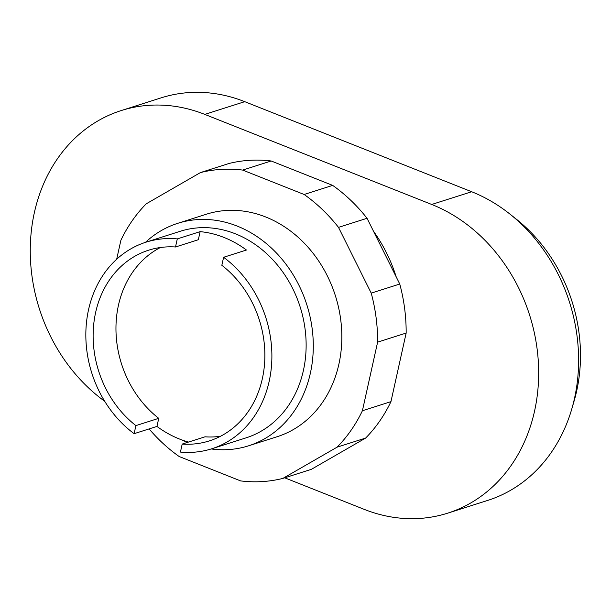 <?xml version="1.0" encoding="UTF-8"?>
<svg xmlns="http://www.w3.org/2000/svg" width="611" height="611" viewBox="0 0 611 611"><rect width="100%" height="100%" fill="white"/><g stroke="black" fill="none" stroke-linecap="round" stroke-linejoin="round"><path stroke-width="0.92" d="M373.466 231.187A138.98 117.083 72.3 0 1 396.188 276.859M571.827 408.828L574.164 400.808A152.88 128.791 -107.7 0 0 516.318 219.158L509.78 213.965A164 138.162 72.3 0 1 571.827 408.828A164 138.162 72.3 0 1 487.639 500.44L447.687 513.164A164 138.162 -107.7 0 0 538.413 363.339A164 138.162 -107.7 0 0 431.717 204.464L204.792 114.394A164 138.162 -107.7 0 0 121.23 110.56A164 138.162 -107.7 0 0 30.55 240.436A164 138.162 -107.7 0 0 104.702 401.282M121.23 110.56L161.189 97.836A164 138.162 72.3 0 1 244.744 101.67L471.669 191.739A164 138.162 72.3 0 1 509.78 213.965M284.726 477.817L364.133 509.33A164 138.162 -107.7 0 0 447.687 513.164M248.532 445.824L277.073 436.735A116.747 98.348 -107.7 0 0 338.906 364.095A116.747 98.348 -107.7 0 0 265.709 216.981A116.747 98.348 -107.7 0 0 206.228 214.255L177.686 223.343A116.747 98.348 72.3 0 1 279.617 256.452A116.747 98.348 72.3 0 1 310.365 373.184A116.747 98.348 72.3 0 1 248.532 445.824A116.747 98.348 72.3 0 1 211.215 448.955M116.678 259.247L120.894 240.253A158.44 133.481 72.3 0 1 146.228 203.822L200.446 172.577L228.988 163.488A158.44 133.481 -107.7 0 1 271.2 160.991L332.674 185.393A158.44 133.481 -107.7 0 1 367.043 218.287L399.762 284.039A158.44 133.481 -107.7 0 1 406.155 333.056L390.948 401.648A158.44 133.481 -107.7 0 1 365.615 438.079L311.389 469.324L282.855 478.413A158.44 133.481 72.3 0 1 240.635 480.91L179.16 456.509A158.44 133.481 72.3 0 1 149.115 428.914M200.446 172.577A158.44 133.481 72.3 0 1 242.659 170.079L304.141 194.481A158.44 133.481 72.3 0 1 338.509 227.376L371.221 293.127A158.44 133.481 72.3 0 1 377.613 342.145L362.407 410.737A158.44 133.481 72.3 0 1 337.073 447.168L365.615 438.079M337.073 447.168L282.855 478.413M362.407 410.737L390.948 401.648M377.613 342.145L406.155 333.056M371.221 293.127L399.762 284.039M338.509 227.376L367.043 218.287M304.141 194.481L332.674 185.393M242.659 170.079L271.2 160.991M187.394 442.417A116.747 98.348 72.3 0 1 182.025 439.989M188.516 442.058A108.407 91.329 72.3 0 1 156.951 426.417L134.114 433.688A108.407 91.329 72.3 0 1 88.557 309.647A108.407 91.329 72.3 0 1 145.968 242.193L180.214 231.286A108.407 91.329 72.3 0 1 274.866 262.035A108.407 91.329 72.3 0 1 303.415 370.426A108.407 91.329 72.3 0 1 246.004 437.873L211.757 448.78A108.407 91.329 72.3 0 1 180.428 452.071L182.2 444.075L205.029 436.804A100.067 84.303 72.3 0 0 220.464 436.285M156.951 426.417L158.738 418.336L135.909 425.607A100.067 84.303 72.3 0 1 93.414 327.733A100.067 84.303 72.3 0 1 148.633 250.189A100.067 84.303 72.3 0 1 175.502 246.989L198.338 239.718L200.133 231.638A108.407 91.329 72.3 0 1 246.439 250.014L223.611 257.284A108.407 91.329 72.3 0 1 269.168 381.333A108.407 91.329 72.3 0 1 211.757 448.78M158.738 418.336A100.067 84.303 72.3 0 1 115.96 327.42A100.067 84.303 72.3 0 1 160.357 247.524M223.611 257.284L221.839 265.289A100.067 84.303 72.3 0 1 264.594 363.194A100.067 84.303 72.3 0 1 209.359 440.89A100.067 84.303 72.3 0 1 182.2 444.075M134.114 433.688L135.909 425.607M175.502 246.989L177.297 238.909L200.133 231.638M145.968 242.193A108.407 91.329 72.3 0 1 177.297 238.909M145.433 242.368A116.747 98.348 72.3 0 1 177.686 223.343M431.717 204.464L471.669 191.739M204.792 114.394L244.744 101.67"/></g></svg>
